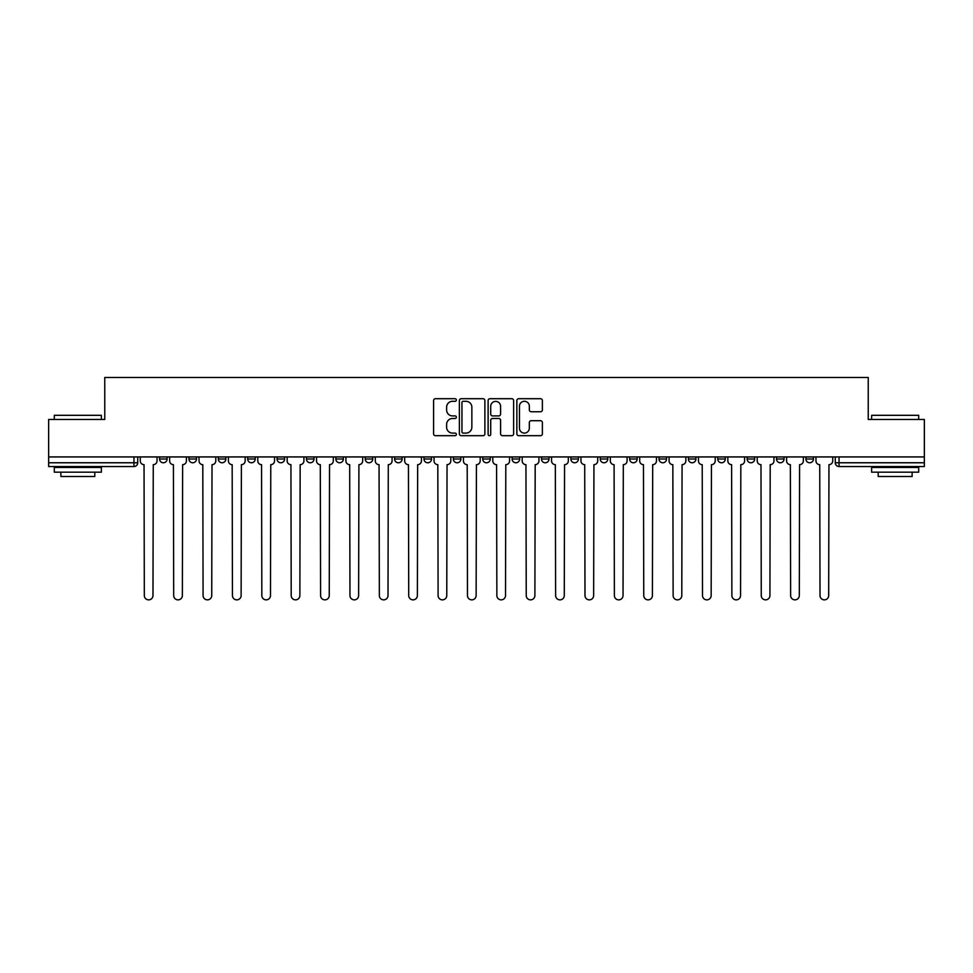 <?xml version="1.0" encoding="UTF-8"?>
<svg xmlns="http://www.w3.org/2000/svg" width="973" height="973" viewBox="0 0 973 973"><rect width="100%" height="100%" fill="white"/><g stroke="black" fill="none" stroke-linecap="round" stroke-linejoin="round"><path stroke-width="1.46" d="M456.373 400A1.289 1.289 0 0 0 455.072 398.711L435.43 398.711A1.849 1.849 0 0 0 433.581 400.56L433.581 433.836A1.849 1.849 0 0 0 435.43 435.685L455.072 435.685A1.289 1.289 0 0 0 456.373 434.384A1.289 1.289 0 0 0 455.072 433.094L452.53 433.094A5.911 5.911 0 0 1 446.619 427.183L446.619 424.41A5.911 5.911 0 0 1 452.53 418.487L455.072 418.487A1.289 1.289 0 0 0 456.373 417.198A1.289 1.289 0 0 0 455.072 415.909L452.53 415.909A5.911 5.911 0 0 1 446.619 409.986L446.619 407.213A5.911 5.911 0 0 1 452.53 401.302L455.072 401.302A1.289 1.289 0 0 0 456.373 400M747.142 459.001L747.142 456.933L747.142 459.001A3.77 3.77 0 0 0 750.901 462.771A3.77 3.77 0 0 1 747.142 459.001L754.671 459.001A3.77 3.77 0 0 1 750.901 462.771A3.77 3.77 0 0 0 754.671 459.001L754.671 456.933L754.671 459.001M482.73 456.933L482.73 459.001L490.27 459.001A3.77 3.77 0 0 1 486.5 462.771A3.77 3.77 0 0 1 482.73 459.001L482.73 456.933M394.6 456.933L394.6 459.001L402.129 459.001A3.77 3.77 0 0 1 398.371 462.771A3.77 3.77 0 0 1 394.6 459.001L394.6 456.933M335.843 456.933L335.843 459.001L343.372 459.001A3.77 3.77 0 0 1 339.613 462.771A3.77 3.77 0 0 1 335.843 459.001L335.843 456.933M306.459 456.933L306.459 459.001L313.999 459.001A3.77 3.77 0 0 1 310.229 462.771A3.77 3.77 0 0 1 306.459 459.001L306.459 456.933M247.701 456.933L247.701 459.001L255.242 459.001A3.77 3.77 0 0 1 251.472 462.771A3.77 3.77 0 0 1 247.701 459.001L247.701 456.933M540.526 411.749A1.849 1.849 0 0 0 542.375 409.901L542.375 400.56A1.849 1.849 0 0 0 540.526 398.711L518.706 398.711A1.849 1.849 0 0 0 516.858 400.56L516.858 433.836A1.849 1.849 0 0 0 518.706 435.685L540.526 435.685A1.849 1.849 0 0 0 542.375 433.836L542.375 422.562A1.849 1.849 0 0 0 540.526 420.713L531.185 420.713A1.849 1.849 0 0 0 529.336 422.562L529.336 428.144A4.95 4.95 0 0 1 524.398 433.094A4.95 4.95 0 0 1 519.448 428.144L519.448 406.24A4.95 4.95 0 0 1 524.398 401.302A4.95 4.95 0 0 1 529.336 406.24L529.336 409.901A1.849 1.849 0 0 0 531.185 411.749L540.526 411.749M48.65 456.933L48.65 419.46L104.768 419.46L104.768 377.463L868.232 377.463L868.232 419.46L924.35 419.46L924.35 456.933L48.65 456.933L48.65 462.771L137.728 462.771L137.728 456.933L137.728 462.771A3.77 3.77 0 0 1 133.958 466.541L48.65 466.541L48.65 462.771M484.882 400.56A1.849 1.849 0 0 0 483.034 398.711L461.226 398.711A1.849 1.849 0 0 0 459.378 400.56L459.378 433.836A1.849 1.849 0 0 0 461.226 435.685L483.034 435.685A1.849 1.849 0 0 0 484.882 433.836L484.882 400.56M489.966 398.711L511.774 398.711A1.849 1.849 0 0 1 513.622 400.56L513.622 433.836A1.849 1.849 0 0 1 511.774 435.685L502.445 435.685A1.849 1.849 0 0 1 500.596 433.836L500.596 420.336A1.849 1.849 0 0 0 498.748 418.487L492.557 418.487A1.849 1.849 0 0 0 490.708 420.336L490.708 434.384A1.289 1.289 0 0 1 489.407 435.685A1.289 1.289 0 0 1 488.118 434.384L488.118 400.56A1.849 1.849 0 0 1 489.966 398.711M835.272 456.933L835.272 462.771L924.35 462.771L924.35 466.541L839.042 466.541A3.77 3.77 0 0 1 835.272 462.771L835.272 456.933M924.35 456.933L924.35 462.771M813.428 456.933L813.428 459.001A3.77 3.77 0 0 1 809.658 462.771A3.77 3.77 0 0 1 805.899 459.001L813.428 459.001M805.899 456.933L805.899 459.001M776.515 456.933L776.515 459.001L784.056 459.001L784.056 456.933L784.056 459.001A3.77 3.77 0 0 1 780.285 462.771A3.77 3.77 0 0 1 776.515 459.001A3.77 3.77 0 0 0 780.285 462.771M717.758 456.933L717.758 459.001L725.299 459.001L725.299 456.933L725.299 459.001A3.77 3.77 0 0 1 721.528 462.771A3.77 3.77 0 0 1 717.758 459.001A3.77 3.77 0 0 0 721.528 462.771M695.914 459.001L695.914 456.933L695.914 459.001A3.77 3.77 0 0 1 692.144 462.771A3.77 3.77 0 0 1 688.385 459.001L695.914 459.001A3.77 3.77 0 0 1 692.144 462.771M688.385 456.933L688.385 459.001M666.541 456.933L666.541 459.001A3.77 3.77 0 0 1 662.771 462.771A3.77 3.77 0 0 1 659.001 459.001L666.541 459.001A3.77 3.77 0 0 1 662.771 462.771M659.001 456.933L659.001 459.001M637.157 456.933L637.157 459.001A3.77 3.77 0 0 1 633.387 462.771A3.77 3.77 0 0 1 629.628 459.001L637.157 459.001M629.628 456.933L629.628 459.001M607.784 456.933L607.784 459.001A3.77 3.77 0 0 1 604.014 462.771A3.77 3.77 0 0 1 600.244 459.001L607.784 459.001M600.244 456.933L600.244 459.001M578.4 456.933L578.4 459.001A3.77 3.77 0 0 1 574.629 462.771A3.77 3.77 0 0 1 570.871 459.001L578.4 459.001M570.871 456.933L570.871 459.001M549.027 456.933L549.027 459.001A3.77 3.77 0 0 1 545.257 462.771A3.77 3.77 0 0 1 541.487 459.001A3.77 3.77 0 0 0 545.257 462.771M541.487 456.933L541.487 459.001L549.027 459.001M519.643 456.933L519.643 459.001A3.77 3.77 0 0 1 515.872 462.771A3.77 3.77 0 0 1 512.114 459.001A3.77 3.77 0 0 0 515.872 462.771M512.114 456.933L512.114 459.001L519.643 459.001M490.27 456.933L490.27 459.001A3.77 3.77 0 0 1 486.5 462.771M460.886 456.933L460.886 459.001A3.77 3.77 0 0 1 457.128 462.771A3.77 3.77 0 0 1 453.357 459.001L460.886 459.001M453.357 456.933L453.357 459.001M431.513 456.933L431.513 459.001A3.77 3.77 0 0 1 427.743 462.771A3.77 3.77 0 0 1 423.973 459.001L431.513 459.001L431.513 456.933M423.973 456.933L423.973 459.001M402.129 456.933L402.129 459.001M372.756 456.933L372.756 459.001A3.77 3.77 0 0 1 368.986 462.771A3.77 3.77 0 0 1 365.216 459.001L372.756 459.001L372.756 456.933M365.216 456.933L365.216 459.001M343.372 456.933L343.372 459.001L343.372 456.933M313.999 459.001L313.999 456.933L313.999 459.001A3.77 3.77 0 0 1 310.229 462.771M284.615 456.933L284.615 459.001A3.77 3.77 0 0 1 280.856 462.771A3.77 3.77 0 0 1 277.086 459.001A3.77 3.77 0 0 0 280.856 462.771A3.77 3.77 0 0 0 284.615 459.001L284.615 456.933M277.086 456.933L277.086 459.001L284.615 459.001M255.242 456.933L255.242 459.001M225.858 456.933L225.858 459.001A3.77 3.77 0 0 1 222.099 462.771A3.77 3.77 0 0 1 218.329 459.001A3.77 3.77 0 0 0 222.099 462.771A3.77 3.77 0 0 0 225.858 459.001L218.329 459.001L218.329 456.933M188.944 456.933L188.944 459.001L196.485 459.001L196.485 456.933L196.485 459.001A3.77 3.77 0 0 1 192.715 462.771A3.77 3.77 0 0 1 188.944 459.001A3.77 3.77 0 0 0 192.715 462.771M159.572 456.933L159.572 459.001L167.101 459.001L167.101 456.933L167.101 459.001A3.77 3.77 0 0 1 163.342 462.771A3.77 3.77 0 0 1 159.572 459.001A3.77 3.77 0 0 0 163.342 462.771M463.257 401.302A1.289 1.289 0 0 0 461.956 402.591L461.956 431.805A1.289 1.289 0 0 0 463.257 433.094L465.933 433.094A5.911 5.911 0 0 0 471.856 427.183L471.856 407.213A5.911 5.911 0 0 0 465.933 401.302L463.257 401.302M500.596 406.337A4.95 4.95 0 0 0 495.646 401.387A4.95 4.95 0 0 0 490.708 406.337L490.708 414.06A1.849 1.849 0 0 0 492.557 415.909L498.748 415.909A1.849 1.849 0 0 0 500.596 414.06L500.596 406.337M140.27 460.886L140.27 456.933L140.27 460.886A3.77 3.77 48.4 0 0 144.04 464.656L144.32 595.537A4.33 4.33 48.4 0 0 148.65 599.867A4.33 4.33 48.4 0 0 152.98 595.537L153.26 464.656A3.77 3.77 48.4 0 0 157.03 460.886L157.03 456.933M144.04 464.656L144.32 595.537M152.98 595.537L153.26 464.656M169.643 460.886L169.643 456.933L169.643 460.886A3.77 3.77 48.4 0 0 173.413 464.656L173.693 595.537A4.33 4.33 48.4 0 0 178.023 599.867A4.33 4.33 48.4 0 0 182.365 595.537L182.644 464.656A3.77 3.77 48.4 0 0 186.402 460.886L186.402 456.933M199.027 460.886L199.027 456.933L199.027 460.886A3.77 3.77 48.4 0 0 202.798 464.656L203.077 595.537A4.33 4.33 48.4 0 0 207.407 599.867A4.33 4.33 48.4 0 0 211.737 595.537L212.017 464.656A3.77 3.77 48.4 0 0 215.787 460.886L215.787 456.933M173.413 464.656L173.693 595.537M182.365 595.537L182.644 464.656M202.798 464.656L203.077 595.537M211.737 595.537L212.017 464.656M54.306 415.313L101.374 415.313L54.306 415.313L54.306 419.46M101.374 472.185L54.306 472.185L54.306 467.478L101.374 467.478L101.374 472.185M94.795 472.185L94.795 476.515L60.885 476.515L60.885 472.185M871.626 415.313L918.694 415.313L871.626 415.313L871.626 419.46M918.694 472.185L871.626 472.185L871.626 467.478L918.694 467.478L918.694 472.185M912.115 472.185L912.115 476.515L878.205 476.515L878.205 472.185M228.4 460.886L228.4 456.933L228.4 460.886A3.77 3.77 48.4 0 0 232.17 464.656L232.45 595.537A4.33 4.33 48.4 0 0 236.78 599.867A4.33 4.33 48.4 0 0 241.122 595.537L241.401 464.656A3.77 3.77 48.4 0 0 245.16 460.886L245.16 456.933M257.784 460.886L257.784 456.933L257.784 460.886A3.77 3.77 48.4 0 0 261.555 464.656L261.834 595.537A4.33 4.33 48.4 0 0 266.164 599.867A4.33 4.33 48.4 0 0 270.494 595.537L270.774 464.656A3.77 3.77 48.4 0 0 274.544 460.886L274.544 456.933M287.157 460.886L287.157 456.933L287.157 460.886A3.77 3.77 48.4 0 0 290.927 464.656L291.207 595.537A4.33 4.33 48.4 0 0 295.537 599.867A4.33 4.33 48.4 0 0 299.866 595.537L300.158 464.656A3.77 3.77 48.4 0 0 303.917 460.886L303.917 456.933M232.17 464.656L232.45 595.537M241.122 595.537L241.401 464.656M261.555 464.656L261.834 595.537M270.494 595.537L270.774 464.656M290.927 464.656L291.207 595.537M299.866 595.537L300.158 464.656M316.541 460.886L316.541 456.933L316.541 460.886A3.77 3.77 48.4 0 0 320.299 464.656L320.591 595.537A4.33 4.33 48.4 0 0 324.921 599.867A4.33 4.33 48.4 0 0 329.251 595.537L329.531 464.656A3.77 3.77 48.4 0 0 333.301 460.886L333.301 456.933M320.299 464.656L320.591 595.537M329.251 595.537L329.531 464.656M345.914 460.886L345.914 456.933L345.914 460.886A3.77 3.77 48.4 0 0 349.684 464.656L349.964 595.537A4.33 4.33 48.4 0 0 354.294 599.867A4.33 4.33 48.4 0 0 358.623 595.537L358.915 464.656A3.77 3.77 48.4 0 0 362.674 460.886L362.674 456.933M349.684 464.656L349.964 595.537M358.623 595.537L358.915 464.656M375.298 460.886L375.298 456.933L375.298 460.886A3.77 3.77 48.4 0 0 379.056 464.656L379.348 595.537A4.33 4.33 48.4 0 0 383.678 599.867A4.33 4.33 48.4 0 0 388.008 595.537L388.288 464.656A3.77 3.77 48.4 0 0 392.058 460.886L392.058 456.933M379.056 464.656L379.348 595.537M388.008 595.537L388.288 464.656M404.671 460.886L404.671 456.933L404.671 460.886A3.77 3.77 48.4 0 0 408.441 464.656L408.721 595.537A4.33 4.33 48.4 0 0 413.051 599.867A4.33 4.33 48.4 0 0 417.381 595.537L417.672 464.656A3.77 3.77 48.4 0 0 421.431 460.886L421.431 456.933M408.441 464.656L408.721 595.537M417.381 595.537L417.672 464.656M434.055 460.886L434.055 456.933L434.055 460.886A3.77 3.77 48.4 0 0 437.814 464.656L438.105 595.537A4.33 4.33 48.4 0 0 442.435 599.867A4.33 4.33 48.4 0 0 446.765 595.537L447.045 464.656A3.77 3.77 48.4 0 0 450.815 460.886L450.815 456.933M437.814 464.656L438.105 595.537M446.765 595.537L447.045 464.656M463.428 460.886L463.428 456.933L463.428 460.886A3.77 3.77 48.4 0 0 467.198 464.656L467.478 595.537A4.33 4.33 48.4 0 0 471.808 599.867A4.33 4.33 48.4 0 0 476.138 595.537L476.429 464.656A3.77 3.77 48.4 0 0 480.188 460.886L480.188 456.933M467.198 464.656L467.478 595.537M476.138 595.537L476.429 464.656M492.812 460.886L492.812 456.933L492.812 460.886A3.77 3.77 48.4 0 0 496.571 464.656L496.862 595.537A4.33 4.33 48.4 0 0 501.192 599.867A4.33 4.33 48.4 0 0 505.522 595.537L505.802 464.656A3.77 3.77 48.4 0 0 509.572 460.886L509.572 456.933M496.571 464.656L496.862 595.537M505.522 595.537L505.802 464.656M522.185 460.886L522.185 456.933L522.185 460.886A3.77 3.77 48.4 0 0 525.955 464.656L526.235 595.537A4.33 4.33 48.4 0 0 530.565 599.867A4.33 4.33 48.4 0 0 534.895 595.537L535.186 464.656A3.77 3.77 48.4 0 0 538.945 460.886L538.945 456.933M525.955 464.656L526.235 595.537M534.895 595.537L535.186 464.656M551.569 460.886L551.569 456.933L551.569 460.886A3.77 3.77 48.4 0 0 555.328 464.656L555.619 595.537A4.33 4.33 48.4 0 0 559.949 599.867A4.33 4.33 48.4 0 0 564.279 595.537L564.559 464.656A3.77 3.77 48.4 0 0 568.329 460.886L568.329 456.933M555.328 464.656L555.619 595.537M564.279 595.537L564.559 464.656M580.942 460.886L580.942 456.933L580.942 460.886A3.77 3.77 48.4 0 0 584.712 464.656L584.992 595.537A4.33 4.33 48.4 0 0 589.322 599.867A4.33 4.33 48.4 0 0 593.652 595.537L593.944 464.656A3.77 3.77 48.4 0 0 597.702 460.886L597.702 456.933M584.712 464.656L584.992 595.537M593.652 595.537L593.944 464.656M610.326 460.886L610.326 456.933L610.326 460.886A3.77 3.77 48.4 0 0 614.085 464.656L614.377 595.537A4.33 4.33 48.4 0 0 618.706 599.867A4.33 4.33 48.4 0 0 623.036 595.537L623.316 464.656A3.77 3.77 48.4 0 0 627.086 460.886L627.086 456.933M614.085 464.656L614.377 595.537M623.036 595.537L623.316 464.656M639.699 460.886L639.699 456.933L639.699 460.886A3.77 3.77 48.4 0 0 643.469 464.656L643.749 595.537A4.33 4.33 48.4 0 0 648.079 599.867A4.33 4.33 48.4 0 0 652.409 595.537L652.701 464.656A3.77 3.77 48.4 0 0 656.459 460.886L656.459 456.933M643.469 464.656L643.749 595.537M652.409 595.537L652.701 464.656M669.083 460.886L669.083 456.933L669.083 460.886A3.77 3.77 48.4 0 0 672.842 464.656L673.134 595.537A4.33 4.33 48.4 0 0 677.463 599.867A4.33 4.33 48.4 0 0 681.793 595.537L682.073 464.656A3.77 3.77 48.4 0 0 685.843 460.886L685.843 456.933M672.842 464.656L673.134 595.537M681.793 595.537L682.073 464.656M698.456 460.886L698.456 456.933L698.456 460.886A3.77 3.77 48.4 0 0 702.226 464.656L702.506 595.537A4.33 4.33 48.4 0 0 706.836 599.867A4.33 4.33 48.4 0 0 711.166 595.537L711.445 464.656A3.77 3.77 48.4 0 0 715.216 460.886L715.216 456.933M702.226 464.656L702.506 595.537M711.166 595.537L711.445 464.656M727.84 460.886L727.84 456.933L727.84 460.886A3.77 3.77 48.4 0 0 731.599 464.656L731.878 595.537A4.33 4.33 48.4 0 0 736.22 599.867A4.33 4.33 48.4 0 0 740.55 595.537L740.83 464.656A3.77 3.77 48.4 0 0 744.6 460.886L744.6 456.933M731.599 464.656L731.878 595.537M740.55 595.537L740.83 464.656M757.213 460.886L757.213 456.933L757.213 460.886A3.77 3.77 48.4 0 0 760.983 464.656L761.263 595.537A4.33 4.33 48.4 0 0 765.593 599.867A4.33 4.33 48.4 0 0 769.923 595.537L770.202 464.656A3.77 3.77 48.4 0 0 773.973 460.886L773.973 456.933M760.983 464.656L761.263 595.537M769.923 595.537L770.202 464.656M786.598 460.886L786.598 456.933L786.598 460.886A3.77 3.77 48.4 0 0 790.356 464.656L790.635 595.537A4.33 4.33 48.4 0 0 794.977 599.867A4.33 4.33 48.4 0 0 799.307 595.537L799.587 464.656A3.77 3.77 48.4 0 0 803.357 460.886L803.357 456.933M790.356 464.656L790.635 595.537M799.307 595.537L799.587 464.656M815.97 460.886L815.97 456.933L815.97 460.886A3.77 3.77 48.4 0 0 819.74 464.656L820.02 595.537A4.33 4.33 48.4 0 0 824.35 599.867A4.33 4.33 48.4 0 0 828.68 595.537L828.96 464.656A3.77 3.77 48.4 0 0 832.73 460.886L832.73 456.933M819.74 464.656L820.02 595.537M828.68 595.537L828.96 464.656M133.958 456.933L133.958 466.541M839.042 456.933L839.042 466.541M101.374 419.46L101.374 415.313M90.647 467.478L90.647 466.541M65.033 467.478L65.033 466.541M918.694 419.46L918.694 415.313M907.967 467.478L907.967 466.541M882.353 467.478L882.353 466.541"/></g></svg>
